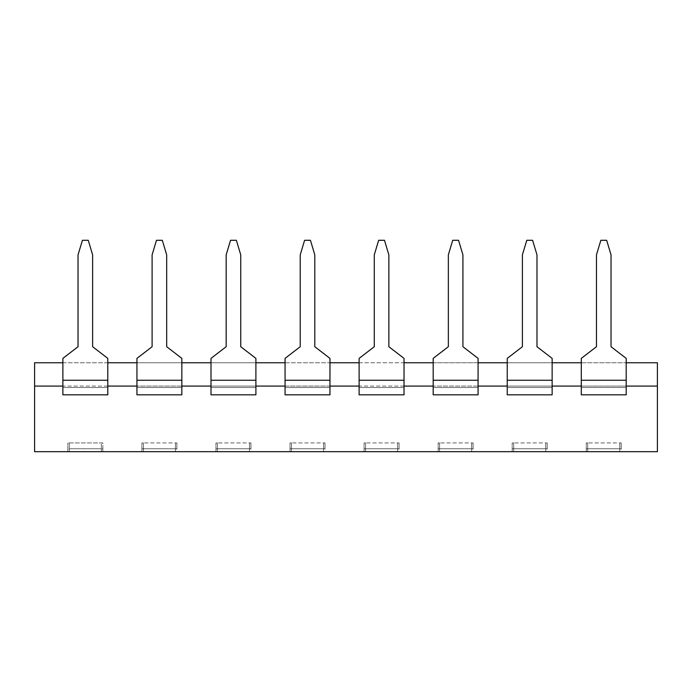 <?xml version="1.0" encoding="UTF-8"?>
<svg xmlns="http://www.w3.org/2000/svg" width="692" height="692" viewBox="0 0 692 692"><rect width="100%" height="100%" fill="white"/><g stroke="black" fill="none" stroke-linecap="round" stroke-linejoin="round"><path stroke-width="0.52" stroke-dasharray="3.46 2.59" d="M619.79 448.762L587.716 448.762L587.716 451.677L619.79 451.677L587.716 451.677L587.716 442.932L619.79 442.932L619.79 451.677L619.79 442.932L621.243 442.932L586.254 442.932L587.716 442.932L587.716 448.762L586.254 448.762L619.79 448.762M621.243 448.762L621.243 442.932L621.243 448.762L586.254 448.762L621.243 448.762L621.243 451.677L586.254 451.677L621.243 451.677L621.243 448.762M545.728 448.762L513.654 448.762L513.654 451.677L545.728 451.677L513.654 451.677L513.654 442.932L545.728 442.932L545.728 451.677L545.728 442.932L547.182 442.932L512.192 442.932L513.654 442.932L513.654 448.762L512.192 448.762L545.728 448.762M547.182 448.762L547.182 442.932L547.182 448.762L512.192 448.762L547.182 448.762L547.182 451.677L512.192 451.677L547.182 451.677L547.182 448.762M471.667 448.762L439.593 448.762L439.593 451.677L471.667 451.677L439.593 451.677L439.593 442.932L471.667 442.932L471.667 451.677L471.667 442.932L473.129 442.932L438.14 442.932L439.593 442.932L439.593 448.762L438.14 448.762L471.667 448.762M473.129 448.762L473.129 442.932L473.129 448.762L438.14 448.762L473.129 448.762L473.129 451.677L438.14 451.677L473.129 451.677L473.129 448.762M397.606 448.762L365.532 448.762L365.532 451.677L397.606 451.677L365.532 451.677L365.532 442.932L397.606 442.932L397.606 451.677L397.606 442.932L399.068 442.932L364.078 442.932L365.532 442.932L365.532 448.762L364.078 448.762L397.606 448.762M399.068 448.762L399.068 442.932L399.068 448.762L364.078 448.762L399.068 448.762L399.068 451.677L364.078 451.677L399.068 451.677L399.068 448.762M323.545 448.762L291.479 448.762L291.479 451.677L323.545 451.677L291.479 451.677L291.479 442.932L323.545 442.932L323.545 451.677L323.545 442.932L325.006 442.932L290.017 442.932L291.479 442.932L291.479 448.762L290.017 448.762L323.545 448.762M325.006 448.762L325.006 442.932L325.006 448.762L290.017 448.762L325.006 448.762L325.006 451.677L290.017 451.677L325.006 451.677L325.006 448.762M249.492 448.762L217.418 448.762L217.418 451.677L249.492 451.677L217.418 451.677L217.418 442.932L249.492 442.932L249.492 451.677L249.492 442.932L250.945 442.932L215.956 442.932L217.418 442.932L217.418 448.762L215.956 448.762L249.492 448.762M250.945 448.762L250.945 442.932L250.945 448.762L215.956 448.762L250.945 448.762L250.945 451.677L215.956 451.677L250.945 451.677L250.945 448.762M175.431 448.762L143.356 448.762L143.356 451.677L175.431 451.677L143.356 451.677L143.356 442.932L175.431 442.932L175.431 451.677L175.431 442.932L176.884 442.932L141.895 442.932L143.356 442.932L143.356 448.762L141.895 448.762L175.431 448.762M176.884 448.762L176.884 442.932L176.884 448.762L141.895 448.762L176.884 448.762L176.884 451.677L141.895 451.677L176.884 451.677L176.884 448.762M69.295 448.762L101.369 448.762L101.369 451.677L69.295 451.677L101.369 451.677L101.369 442.932L101.369 448.762L102.831 448.762L102.831 442.932L67.842 442.932L69.295 442.932L69.295 451.677L69.295 442.932L102.831 442.932L102.831 448.762L69.295 448.762M581.297 394.821L626.199 394.821L626.199 380.245L626.199 394.821L626.199 387.537L581.297 387.537L581.297 394.821L581.297 380.245L581.297 387.537L626.199 387.537L581.297 387.537L581.297 358.378L596.461 346.718L596.461 254.872L600.838 240.288L606.668 240.288L611.036 254.872L611.036 346.718L626.199 358.378L611.036 346.718L626.199 358.378L626.199 387.537L581.297 387.537L581.297 394.821M581.297 380.245L581.297 358.378L596.461 346.718L596.461 254.872L600.838 240.288L606.668 240.288L611.036 254.872L611.036 346.718L611.036 254.872L606.668 240.288L600.838 240.288L596.461 254.872L596.461 346.718L581.297 358.378L581.297 380.245L626.199 380.245M507.236 394.821L552.138 394.821L552.138 380.245L552.138 394.821L552.138 387.537L507.236 387.537L507.236 394.821L507.236 380.245L507.236 387.537L552.138 387.537L507.236 387.537L507.236 358.378L522.399 346.718L522.399 254.872L526.776 240.288L532.606 240.288L536.983 254.872L536.983 346.718L552.138 358.378L536.983 346.718L552.138 358.378L552.138 387.537L507.236 387.537L507.236 394.821M507.236 380.245L507.236 358.378L522.399 346.718L522.399 254.872L526.776 240.288L532.606 240.288L536.983 254.872L536.983 346.718L536.983 254.872L532.606 240.288L526.776 240.288L522.399 254.872L522.399 346.718L507.236 358.378L507.236 380.245L552.138 380.245M433.183 394.821L478.086 394.821L478.086 380.245L478.086 394.821L478.086 387.537L433.183 387.537L433.183 394.821L433.183 380.245L433.183 387.537L478.086 387.537L433.183 387.537L433.183 358.378L448.338 346.718L448.338 254.872L452.715 240.288L458.545 240.288L462.922 254.872L462.922 346.718L478.086 358.378L462.922 346.718L478.086 358.378L478.086 387.537L433.183 387.537L433.183 394.821M433.183 380.245L433.183 358.378L448.338 346.718L448.338 254.872L452.715 240.288L458.545 240.288L462.922 254.872L462.922 346.718L462.922 254.872L458.545 240.288L452.715 240.288L448.338 254.872L448.338 346.718L433.183 358.378L433.183 380.245L478.086 380.245M359.122 394.821L404.024 394.821L404.024 380.245L404.024 394.821L404.024 387.537L359.122 387.537L359.122 394.821L359.122 380.245L359.122 387.537L404.024 387.537L359.122 387.537L359.122 358.378L374.286 346.718L374.286 254.872L378.654 240.288L384.484 240.288L388.861 254.872L388.861 346.718L404.024 358.378L388.861 346.718L404.024 358.378L404.024 387.537L359.122 387.537L359.122 394.821M359.122 380.245L359.122 358.378L374.286 346.718L374.286 254.872L378.654 240.288L384.484 240.288L388.861 254.872L388.861 346.718L388.861 254.872L384.484 240.288L378.654 240.288L374.286 254.872L374.286 346.718L359.122 358.378L359.122 380.245L404.024 380.245M285.061 394.821L329.963 394.821L329.963 380.245L329.963 394.821L329.963 387.537L285.061 387.537L285.061 394.821L285.061 380.245L285.061 387.537L329.963 387.537L285.061 387.537L285.061 358.378L300.224 346.718L300.224 254.872L304.592 240.288L310.431 240.288L314.799 254.872L314.799 346.718L329.963 358.378L314.799 346.718L329.963 358.378L329.963 387.537L285.061 387.537L285.061 394.821M285.061 380.245L285.061 358.378L300.224 346.718L300.224 254.872L304.592 240.288L310.431 240.288L314.799 254.872L314.799 346.718L314.799 254.872L310.431 240.288L304.592 240.288L300.224 254.872L300.224 346.718L285.061 358.378L285.061 380.245L329.963 380.245M210.999 394.821L255.902 394.821L255.902 380.245L255.902 394.821L255.902 387.537L210.999 387.537L210.999 394.821L210.999 380.245L210.999 387.537L255.902 387.537L210.999 387.537L210.999 358.378L226.163 346.718L226.163 254.872L230.54 240.288L236.37 240.288L240.738 254.872L240.738 346.718L255.902 358.378L240.738 346.718L255.902 358.378L255.902 387.537L210.999 387.537L210.999 394.821M210.999 380.245L210.999 358.378L226.163 346.718L226.163 254.872L230.54 240.288L236.37 240.288L240.738 254.872L240.738 346.718L240.738 254.872L236.37 240.288L230.54 240.288L226.163 254.872L226.163 346.718L210.999 358.378L210.999 380.245L255.902 380.245M136.938 394.821L181.84 394.821L181.84 380.245L181.84 394.821L181.84 387.537L136.938 387.537L136.938 394.821L136.938 380.245L136.938 387.537L181.84 387.537L136.938 387.537L136.938 358.378L152.102 346.718L152.102 254.872L156.478 240.288L162.309 240.288L166.685 254.872L166.685 346.718L181.84 358.378L166.685 346.718L181.84 358.378L181.84 387.537L136.938 387.537L136.938 394.821M136.938 380.245L136.938 358.378L152.102 346.718L152.102 254.872L156.478 240.288L162.309 240.288L166.685 254.872L166.685 346.718L166.685 254.872L162.309 240.288L156.478 240.288L152.102 254.872L152.102 346.718L136.938 358.378L136.938 380.245L181.84 380.245M62.886 394.821L107.788 394.821L107.788 380.245L107.788 394.821L107.788 387.537L62.886 387.537L62.886 394.821L62.886 380.245L62.886 387.537L107.788 387.537L62.886 387.537L62.886 358.378L78.04 346.718L78.04 254.872L82.417 240.288L88.247 240.288L92.624 254.872L92.624 346.718L107.788 358.378L92.624 346.718L107.788 358.378L107.788 387.537L62.886 387.537L62.886 394.821M62.886 380.245L62.886 358.378L78.04 346.718L78.04 254.872L82.417 240.288L88.247 240.288L92.624 254.872L92.624 346.718L92.624 254.872L88.247 240.288L82.417 240.288L78.04 254.872L78.04 346.718L62.886 358.378L62.886 380.245L107.788 380.245M104.561 451.677L93.991 451.677M104.561 451.712L93.991 451.712M555.131 451.677L604.488 451.677M555.131 451.712L604.488 451.712M86.457 451.677L77.097 451.677M86.457 451.712L77.097 451.712M167.879 451.677L149.256 451.677L167.879 451.677M157.629 451.677L149.887 451.677M157.629 451.712L149.887 451.712M317.74 451.677L314.142 451.677L317.74 451.677M314.142 451.712L296.92 451.712M314.142 451.677L296.92 451.677M300.086 451.677L310.25 451.677M300.086 451.712L310.25 451.712M374.389 451.677L380.34 451.677M374.389 451.712L380.34 451.712M459.895 451.677L463.874 451.677M459.895 451.712L463.874 451.712M450.985 451.677L460.318 451.677M450.985 451.712L460.318 451.712M540.876 451.677L521.716 451.677M540.876 451.712L521.716 451.712M610.076 451.677L603.415 451.677M610.076 451.712L603.415 451.712M599.843 451.677L607.732 451.677M599.843 451.712L607.732 451.712M85.211 451.677L82.063 451.677L85.211 451.677M65.645 451.677L62.012 451.677M65.645 451.712L62.012 451.712M73.62 451.677L79.424 451.677M73.62 451.712L79.424 451.712M657.4 386.075L657.4 451.677L34.6 451.677L34.6 386.075L657.4 386.075L657.4 362.755L34.6 362.755L34.6 386.075M102.831 451.677L67.842 451.677L102.831 451.677L102.831 448.762L102.831 451.677M586.254 451.677L586.254 442.932L586.254 451.677M512.192 451.677L512.192 442.932L512.192 451.677M438.14 451.677L438.14 442.932L438.14 451.677M364.078 451.677L364.078 442.932L364.078 451.677M290.017 451.677L290.017 442.932L290.017 451.677M215.956 451.677L215.956 442.932L215.956 451.677M141.895 451.677L141.895 442.932L141.895 451.677M67.842 451.677L67.842 442.932L67.842 451.677M626.199 386.075L581.297 386.075M552.138 386.075L507.236 386.075M478.086 386.075L433.183 386.075M404.024 386.075L359.122 386.075M329.963 386.075L285.061 386.075M255.902 386.075L210.999 386.075M181.84 386.075L136.938 386.075M107.788 386.075L62.886 386.075M62.886 362.755L107.788 362.755M136.938 362.755L181.84 362.755M210.999 362.755L255.902 362.755M285.061 362.755L329.963 362.755M359.122 362.755L404.024 362.755M433.183 362.755L478.086 362.755M507.236 362.755L552.138 362.755M581.297 362.755L626.199 362.755"/><path stroke-width="1.04" d="M626.199 380.245L626.199 394.821L581.297 394.821L626.199 394.821L581.297 394.821L581.297 358.378L596.461 346.718L596.461 254.872L600.838 240.288L606.668 240.288L611.036 254.872L611.036 346.718L626.199 358.378L626.199 380.245L581.297 380.245M552.138 380.245L552.138 394.821L507.236 394.821L552.138 394.821L507.236 394.821L507.236 358.378L522.399 346.718L522.399 254.872L526.776 240.288L532.606 240.288L536.983 254.872L536.983 346.718L552.138 358.378L552.138 380.245L507.236 380.245M478.086 380.245L478.086 394.821L433.183 394.821L478.086 394.821L433.183 394.821L433.183 358.378L448.338 346.718L448.338 254.872L452.715 240.288L458.545 240.288L462.922 254.872L462.922 346.718L478.086 358.378L478.086 380.245L433.183 380.245M404.024 380.245L404.024 394.821L359.122 394.821L404.024 394.821L359.122 394.821L359.122 358.378L374.286 346.718L374.286 254.872L378.654 240.288L384.484 240.288L388.861 254.872L388.861 346.718L404.024 358.378L404.024 380.245L359.122 380.245M329.963 380.245L329.963 394.821L285.061 394.821L329.963 394.821L285.061 394.821L285.061 358.378L300.224 346.718L300.224 254.872L304.592 240.288L310.431 240.288L314.799 254.872L314.799 346.718L329.963 358.378L329.963 380.245L285.061 380.245M255.902 380.245L255.902 394.821L210.999 394.821L255.902 394.821L210.999 394.821L210.999 358.378L226.163 346.718L226.163 254.872L230.54 240.288L236.37 240.288L240.738 254.872L240.738 346.718L255.902 358.378L255.902 380.245L210.999 380.245M181.84 380.245L181.84 394.821L136.938 394.821L181.84 394.821L136.938 394.821L136.938 358.378L152.102 346.718L152.102 254.872L156.478 240.288L162.309 240.288L166.685 254.872L166.685 346.718L181.84 358.378L181.84 380.245L136.938 380.245M107.788 380.245L107.788 394.821L62.886 394.821L107.788 394.821L62.886 394.821L62.886 358.378L78.04 346.718L78.04 254.872L82.417 240.288L88.247 240.288L92.624 254.872L92.624 346.718L107.788 358.378L107.788 380.245L62.886 380.245M62.886 386.075L34.6 386.075L34.6 451.677L657.4 451.677L657.4 386.075L626.199 386.075M34.6 386.075L34.6 362.755L62.886 362.755M581.297 386.075L552.138 386.075M507.236 386.075L478.086 386.075M433.183 386.075L404.024 386.075M359.122 386.075L329.963 386.075M285.061 386.075L255.902 386.075M210.999 386.075L181.84 386.075M136.938 386.075L107.788 386.075M626.199 362.755L657.4 362.755L657.4 386.075M107.788 362.755L136.938 362.755M181.84 362.755L210.999 362.755M255.902 362.755L285.061 362.755M329.963 362.755L359.122 362.755M404.024 362.755L433.183 362.755M478.086 362.755L507.236 362.755M552.138 362.755L581.297 362.755"/></g></svg>
